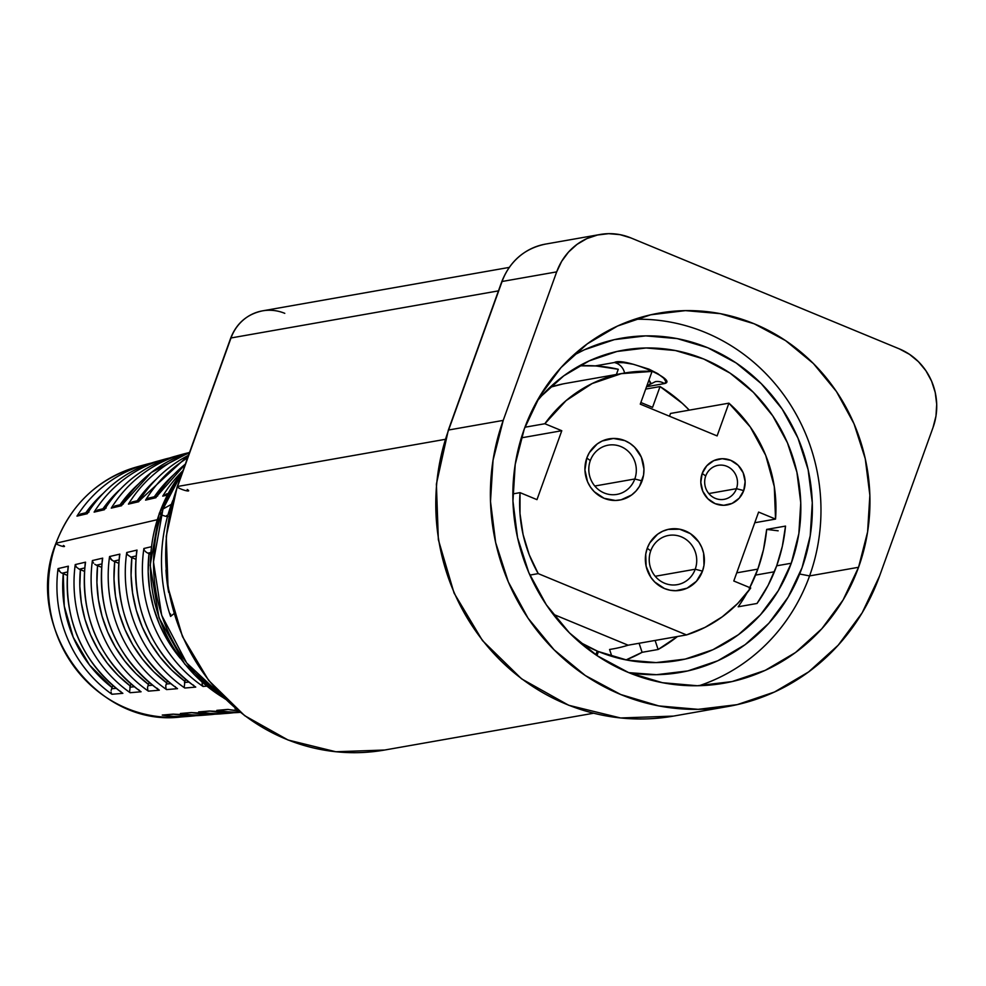 <?xml version="1.0" encoding="UTF-8"?>
<svg xmlns="http://www.w3.org/2000/svg" width="986" height="986" viewBox="0 0 986 986"><rect width="100%" height="100%" fill="white"/><g stroke="black" fill="none" stroke-linecap="round" stroke-linejoin="round"><path stroke-width="1.48" d="M590.306 460.598A24.995 23.726 80 0 0 604.196 492.988A24.995 23.726 80 0 0 634.799 478.986L642.071 480.885A31.059 29.469 -100 0 1 604.061 498.287A31.059 29.469 -100 0 1 586.806 458.034L590.306 460.598A24.995 23.726 -100 0 1 608.214 445.167A24.995 23.726 -100 0 1 630.769 454.102A24.995 23.726 -100 0 1 634.799 478.986A24.995 23.726 -100 0 1 616.891 494.405A24.995 23.726 -100 0 1 594.348 485.469A24.995 23.726 -100 0 1 590.306 460.598L586.806 458.034L589.357 452.623L597.233 443.934L602.236 440.988L613.452 438.45L624.816 440.619L630.005 443.404L634.602 447.188L641.319 457.147L643.944 468.979L643.562 475.03L639.52 486.283L635.995 491.04L631.644 494.972L621.155 499.779L615.424 500.469L604.061 498.287L594.275 491.718L590.454 487.084L587.557 481.76L584.932 469.94L586.806 458.034A31.059 29.469 -100 0 1 624.816 440.619A31.059 29.469 -100 0 1 642.071 480.885L634.799 478.986L594.792 486.024L634.799 478.986A24.995 23.726 80 0 0 620.909 446.584A24.995 23.726 80 0 0 590.306 460.598M705.717 475.991A17.267 16.392 80 0 0 715.318 498.374A17.267 16.392 80 0 0 736.456 488.686L743.727 490.584A23.331 22.136 -100 0 1 715.17 503.661A23.331 22.136 -100 0 1 702.205 473.428L705.717 475.991A17.267 16.392 -100 0 1 718.091 465.33A17.267 16.392 -100 0 1 733.67 471.505A17.267 16.392 -100 0 1 736.456 488.686A17.267 16.392 -100 0 1 724.081 499.347A17.267 16.392 -100 0 1 708.503 493.173A17.267 16.392 -100 0 1 705.717 475.991L702.205 473.428L706.777 465.786L713.802 460.622L722.233 458.712L730.762 460.351L738.12 465.281L743.161 472.762L745.133 481.649L743.727 490.584L739.167 498.226L732.13 503.39L723.712 505.3L715.17 503.661L707.825 498.731L702.772 491.25L700.812 482.364L702.205 473.428A23.331 22.136 -100 0 1 730.762 460.351A23.331 22.136 -100 0 1 743.727 490.584L736.456 488.686L708.811 493.555L736.456 488.686A17.267 16.392 80 0 0 726.855 466.304A17.267 16.392 80 0 0 705.717 475.991M650.735 550.841A24.995 23.726 80 0 0 664.626 583.244A24.995 23.726 80 0 0 695.216 569.23L702.5 571.128A31.059 29.469 -100 0 1 664.478 588.543A31.059 29.469 -100 0 1 647.235 548.29L650.735 550.841A24.995 23.726 -100 0 1 668.644 535.423A24.995 23.726 -100 0 1 691.186 544.358A24.995 23.726 -100 0 1 695.216 569.23A24.995 23.726 -100 0 1 677.32 584.661A24.995 23.726 -100 0 1 654.766 575.725A24.995 23.726 -100 0 1 650.735 550.841L647.235 548.29L649.786 542.879L657.65 534.19L662.666 531.244L668.138 529.396L679.65 529.199L690.434 533.66L698.852 542.078L701.749 547.403L703.61 553.183L703.992 565.286L702.5 571.128L696.424 581.296L687.069 588.174L675.854 590.713L670.073 590.22L664.478 588.543L654.704 581.974L650.883 577.34L646.113 566.223L645.731 554.132L647.235 548.29A31.059 29.469 -100 0 1 685.245 530.875A31.059 29.469 -100 0 1 702.5 571.128L695.216 569.23L655.222 576.28L695.216 569.23A24.995 23.726 80 0 0 681.338 536.84A24.995 23.726 80 0 0 650.735 550.841M579.386 365.831A150.747 143.044 -100 0 1 618.259 369.282L616.386 374.483L618.259 369.282L596.012 365.942L579.386 365.831M642.108 652.313A150.747 143.044 -100 0 1 626.073 659.905L642.108 652.313L658.118 649.491L642.108 652.313L639.088 643.266L642.108 652.313M677.468 636.512A150.747 143.044 -100 0 1 658.118 649.491L655.111 640.444L658.118 649.491L677.468 636.512M628.107 645.201A134.835 127.946 -100 0 1 612.774 648.936A134.835 127.946 -100 0 1 609.558 649.466L611.862 656.356L609.558 649.466A134.835 127.946 -100 0 0 628.107 645.201L686.502 634.922L628.107 645.201L553.097 614.192L628.107 645.201M750.728 588.001A134.835 127.946 -100 0 1 686.502 634.922L538.22 573.618A134.835 127.946 -100 0 1 520.041 492.643L512.843 493.912L520.041 492.643L536.976 499.643L561.786 430.722L521.335 437.858L561.786 430.722L544.851 423.733L524.922 427.234L544.851 423.733A134.835 127.946 -100 0 1 624.409 373.065A134.835 127.946 -100 0 1 652.066 371.402L640.271 404.149L717.105 435.911L728.9 403.163A134.835 127.946 -100 0 1 775.538 519.08L754.758 522.74L775.538 519.08L758.604 512.079L733.794 581L750.728 588.001L733.794 581L758.604 512.079L775.538 519.08L774.293 486.653L765.703 455.347L750.272 426.963L728.9 403.163L670.492 413.454L728.9 403.163L717.105 435.911L640.271 404.149L652.066 371.402L621.303 373.657L592.093 383.579L566.1 400.599L544.851 423.733L561.786 430.722L536.976 499.643L520.041 492.643L520.004 513.681L523.085 534.523L529.199 554.674L538.22 573.618L529.876 575.085L538.22 573.618L686.502 634.922L705.064 627.367L722.22 616.842L737.565 603.617L750.728 588.001M624.409 373.065L566.001 383.357A134.835 127.946 80 0 0 550.015 387.301L562.907 383.936M670.492 413.454L669.494 416.228L670.492 413.454M660.053 386.561A150.747 143.044 -100 0 1 689.288 410.139L682.324 403.36L660.053 386.561L645.694 389.088L660.053 386.561L652.559 407.354L660.053 386.561M640.863 402.51L652.559 407.354L640.863 402.51M614.364 362.528L595.261 365.892L614.364 362.528A13.631 12.941 -100 0 1 624.594 373.028A13.631 12.941 80 0 0 614.364 362.528C623.411 356.809 679.403 380.3 664.416 383.579L666.031 381.853L663.751 378.23L657.773 373.632L648.936 369.134L633.271 364.265L623.645 362.7L614.364 362.528M646.791 386.031L655.333 381.668A13.631 12.941 -100 0 1 655.333 381.668A13.631 12.941 -100 0 1 664.416 383.579L646.545 386.734L664.416 383.579A13.631 12.941 80 0 0 655.382 381.656M746.858 593.128A157.563 149.515 -100 0 1 738.194 606.784L757.026 603.469L768.106 585.376L776.685 565.804L791.277 563.24L798.857 533.586L800.755 502.848L796.91 472.208L787.457 442.837L772.753 415.858L753.39 392.329L730.084 373.139L703.745 359.015L675.385 350.523L646.089 347.972L616.99 351.472L589.184 360.876L563.77 375.839L541.721 395.768L536.729 401.561A157.563 149.515 -100 0 1 623.756 350.104A157.563 149.515 -100 0 1 765.863 406.405A157.563 149.515 -100 0 1 791.277 563.24L776.685 565.804A157.563 149.515 80 0 0 785.522 526.093L766.677 529.408A157.563 149.515 -100 0 1 757.84 569.119L736.727 572.841L757.84 569.119L749.261 588.691M597.208 651.031A157.563 149.515 -100 0 1 579.041 641.824L597.208 651.031L595.815 654.803L597.208 651.031M802.062 567.689A169.678 161.014 -100 0 1 680.513 672.39A169.678 161.014 -100 0 1 628.748 672.637L656.466 674.695L687.809 670.924L717.746 660.793L745.12 644.684L768.87 623.226L788.097 597.22L802.062 567.689L810.221 535.768L812.279 502.663L808.126 469.669L797.945 438.03L782.12 408.98L761.254 383.64L736.16 362.971L707.8 347.762L677.246 338.617L645.707 335.869L614.364 339.64L584.427 349.771L572.94 355.626A169.678 161.014 -100 0 1 621.661 338.173A169.678 161.014 -100 0 1 774.7 398.8A169.678 161.014 -100 0 1 802.062 567.689M597.947 651.352L596.974 655.579L598.428 651.549L597.035 651.512L597.947 651.352M738.194 606.784L757.026 603.469A157.563 149.515 80 0 0 776.685 565.804L782.342 546.269L785.522 526.093L766.677 529.408L778.151 530.813L766.677 529.408L763.497 549.596L757.84 569.119A157.563 149.515 -100 0 1 749.816 587.619M678.417 660.46A157.563 149.515 -100 0 0 791.277 563.24L778.311 590.651L760.452 614.796L738.403 634.725L712.989 649.688L685.196 659.092L656.084 662.592L626.788 660.041L598.428 651.549A157.563 149.515 -100 0 0 678.417 660.46L677.875 660.558M646.816 385.957A16.663 15.813 -100 0 0 649.848 384.121L650.97 383.209L648.973 379.98L650.587 383.813M162.961 509.096A6.064 0.986 19.8 0 1 163.072 508.973A156.811 148.787 80 0 0 225.412 699.111A156.811 148.787 -100 0 1 163.072 508.973L171.379 504.351L163.072 508.973A6.064 0.986 -160.2 0 0 162.961 509.096M634.639 319.291A187.87 178.256 -100 0 1 809.58 575.91L799.646 574.012L809.58 575.91A187.87 178.256 -100 0 1 699.173 685.701A187.87 178.256 80 0 0 809.58 575.91L858.559 567.283A187.87 178.256 -100 0 1 723.983 683.199A187.87 178.256 -100 0 1 554.551 616.065A187.87 178.256 -100 0 1 524.244 429.083L539.712 396.397L560.997 367.605L587.299 343.843L617.606 326.009L650.735 314.793L685.443 310.627L720.372 313.659L754.191 323.79L785.595 340.626L813.376 363.501L836.473 391.565L853.999 423.733L865.264 458.749L869.862 495.28L867.594 531.935L858.559 567.283L843.092 599.969L821.806 628.76L795.505 652.522L765.198 670.357L732.068 681.572L697.361 685.738L662.432 682.706L628.612 672.575L597.208 655.739L569.427 632.864L546.33 604.8L528.816 572.632L517.539 537.616L512.942 501.085L515.21 464.431L524.244 429.083A187.87 178.256 -100 0 1 658.821 313.166A187.87 178.256 -100 0 1 828.252 380.3A187.87 178.256 -100 0 1 858.559 567.283L809.58 575.91A187.87 178.256 80 0 0 634.651 319.291M171.379 504.351A162.826 154.506 80 0 0 170.59 616.423L170.578 613.995L170.59 616.423L174.041 613.588L170.59 616.423A162.826 154.506 -100 0 1 171.379 504.351A162.826 154.506 -100 0 1 172.784 500.592M755.559 575.085L774.392 571.769L755.559 575.085M182.743 471.345A156.811 148.787 80 0 0 163.072 508.973M899.392 348.908A60.602 57.508 -100 0 1 933.052 427.456L935.973 416.055L936.7 404.235L935.221 392.453L931.585 381.151L925.928 370.773L918.484 361.726L909.511 354.344L899.392 348.908L630.867 237.909L619.947 234.643L608.682 233.657L597.491 235.013L586.806 238.624L577.032 244.38L568.54 252.046L561.675 261.327L556.683 271.877L503.217 420.393L448.618 430.007A211.497 200.688 80 0 0 482.733 640.518A211.497 200.688 80 0 0 673.487 716.095L620.539 717.968L568.712 705.273L521.606 678.873L482.487 640.592L454.078 593.104L438.351 539.699L436.391 484.101L448.31 430.179A6.064 0.986 19.8 0 1 448.618 430.007L502.084 281.491L556.683 271.877A60.602 57.508 -100 0 1 600.104 234.483A60.602 57.508 -100 0 1 630.867 237.909L899.392 348.908M600.104 234.483L545.505 244.097A60.602 57.508 80 0 0 502.084 281.491L556.683 271.877L503.217 420.393L493.049 460.191L490.498 501.443L495.662 542.583L508.357 581.999L528.077 618.21L554.083 649.799L585.364 675.57L620.724 694.514L658.784 705.914L698.113 709.341L737.183 704.645L774.491 692.012L808.606 671.934L838.211 645.189L862.183 612.787L879.586 575.972L933.052 427.456L879.586 575.972A211.497 200.688 -100 0 1 728.075 706.481A211.497 200.688 -100 0 1 537.333 630.904A211.497 200.688 -100 0 1 503.217 420.393L448.618 430.007A6.064 0.986 -160.2 0 0 448.31 430.179A6.064 0.986 19.8 0 0 448.396 430.475M365.276 752.343A194.834 184.875 -100 0 1 177.529 486.48A6.064 0.986 -160.2 0 0 177.221 486.677A6.064 0.986 19.8 0 1 177.529 486.48L445.241 439.337L177.529 486.48A194.834 184.875 80 0 0 208.958 680.402A194.834 184.875 80 0 0 384.676 750.026L593.572 713.235M509.17 267.416L262.473 310.861A43.939 41.695 80 0 0 231.007 337.964L177.529 486.48L231.007 337.964L498.46 290.87L231.007 337.964A6.064 0.986 -160.2 0 0 230.687 338.149A6.064 0.986 -160.2 0 0 230.823 338.481M501.874 281.959A59.789 56.732 -100 0 1 502.034 281.503A6.064 0.986 -160.2 0 0 501.775 281.663A6.064 0.986 19.8 0 1 502.084 281.491A60.602 57.508 -100 0 1 544.851 244.22M652.424 718.597A211.497 200.688 -100 0 1 448.618 430.007L502.084 281.491M187.192 489.5A6.064 0.986 -160.2 0 1 184.85 490.375A6.064 0.986 -160.2 0 1 177.221 486.677L230.687 338.149A6.064 0.986 19.8 0 1 231.007 337.964A43.939 41.695 -100 0 1 262.005 310.947A43.939 41.695 -100 0 1 284.781 313.338M169.678 717.327A127.453 120.945 -100 0 1 56.116 543.2A127.453 120.945 80 0 0 180.66 716.995C95.124 727.631 22.21 625.457 55.919 543.323C70.98 504.302 97.885 478.863 136.635 466.994A127.453 120.945 80 0 0 56.116 543.2L157.119 519.745L56.116 543.2A4.548 0.739 -160.2 0 0 55.919 543.335A4.548 0.739 19.8 0 1 56.116 543.2A127.453 120.945 -100 0 1 112.071 476.965M159.264 513.324A4.548 0.739 19.8 0 1 159.51 513.176L161.679 512.794L159.51 513.176A149.983 142.317 80 0 0 222.516 697.201A149.983 142.317 -100 0 1 159.51 513.176A4.548 0.739 -160.2 0 0 159.264 513.324A4.548 0.739 -160.2 0 0 164.982 516.097A4.548 0.739 -160.2 0 0 166.745 515.444M182.73 471.308A149.983 142.317 80 0 0 159.51 513.176M235.025 708.786L236.739 708.774L235.025 708.786A135.748 128.809 -100 0 0 236.283 709.008M227.741 709.415L216.834 710.364A133.899 127.058 80 0 0 240.116 712.151A133.899 127.058 -100 0 1 216.834 710.364L227.741 709.415A135.008 128.106 80 0 0 238.476 710.82A135.008 128.106 -100 0 1 227.741 709.415L228.653 709.476M180.66 716.995L190.15 716.255A128.377 121.82 -100 0 1 162.246 715.072L173.154 714.123A129.486 122.868 80 0 0 201.551 715.368L209.155 714.776A130.226 123.558 -100 0 1 180.438 713.494L191.358 712.558A131.323 124.606 80 0 0 220.556 713.876L228.16 713.285A132.062 125.308 -100 0 1 198.63 711.929L209.55 710.992A133.172 126.356 80 0 0 239.549 712.397L209.784 711.042M111.936 694.267A128.377 121.82 -100 0 1 58.063 568.602L68.367 566.186A129.486 122.868 80 0 0 122.868 693.343L111.936 694.267L111.356 693.281L111.936 694.267L122.868 693.343L121.5 692.443L122.868 693.343A129.486 122.868 -100 0 1 68.367 566.186L58.063 568.602A128.377 121.82 80 0 0 111.936 694.267M130.152 692.714A130.226 123.558 -100 0 1 75.232 564.584L85.535 562.168A131.323 124.606 80 0 0 141.084 691.778L130.152 692.714L129.573 691.728L130.152 692.714L141.084 691.778L139.716 690.878L141.084 691.778A131.323 124.606 -100 0 1 85.535 562.168L75.232 564.584A130.226 123.558 80 0 0 130.152 692.714M148.381 691.149A132.062 125.308 -100 0 1 92.401 560.553L102.692 558.138A133.172 126.356 80 0 0 159.313 690.212L148.381 691.149L147.801 690.188L148.381 691.149L159.313 690.212L157.933 689.325L159.313 690.212A133.172 126.356 -100 0 1 102.692 558.138L92.401 560.553A132.062 125.308 80 0 0 148.381 691.149M166.597 689.596A133.899 127.058 -100 0 1 109.557 556.535L119.861 554.12A135.008 128.106 80 0 0 177.529 688.659L166.597 689.596L166.018 688.635L166.597 689.596L177.529 688.659L176.149 687.76L177.529 688.659A135.008 128.106 -100 0 1 119.861 554.12L109.557 556.535A133.899 127.058 80 0 0 166.597 689.596M184.813 688.031A135.748 128.809 -100 0 1 126.726 552.505L137.029 550.089A136.844 129.856 80 0 0 195.746 687.094L184.813 688.031L184.234 687.057L184.813 688.031L195.746 687.094L194.365 686.207L195.746 687.094A136.844 129.856 -100 0 1 137.029 550.089L126.726 552.505A135.748 128.809 80 0 0 184.813 688.031M203.042 686.466A137.584 130.546 -100 0 1 143.894 548.487L151.326 546.737L143.894 548.487A137.584 130.546 80 0 0 203.042 686.466L202.142 684.235L203.042 686.466L206.752 686.145L203.042 686.466M87.569 513.065C104.59 487.084 127.675 469.866 156.836 461.386A129.486 122.868 80 0 0 87.261 513.718L76.97 516.122A128.377 121.82 -100 0 1 145.817 464.443L136.635 466.994M115.83 505.867L111.27 508.123L121.561 505.719A133.172 126.356 -100 0 1 189.559 452.377A133.172 126.356 80 0 0 121.561 505.719L111.27 508.123A132.062 125.308 -100 0 1 182.546 454.25L175.2 456.296A131.323 124.606 80 0 0 104.405 509.725L94.114 512.116A130.226 123.558 -100 0 1 164.181 459.353L156.836 461.386M155.874 497.72L145.583 500.124A135.748 128.809 -100 0 1 187.574 457.911A135.748 128.809 80 0 0 145.583 500.124L155.874 497.72L156.367 496.796L155.874 497.72A136.844 129.856 -100 0 1 185.331 464.147A136.844 129.856 80 0 0 155.874 497.72M167.226 495.083L162.739 496.131A137.584 130.546 -100 0 1 182.989 470.63A137.584 130.546 80 0 0 162.739 496.131L167.226 495.083M138.718 501.726L128.427 504.117A133.899 127.058 -100 0 1 189.337 453.005A133.899 127.058 80 0 0 128.427 504.117L138.718 501.726L139.211 500.802L138.718 501.726A135.008 128.106 -100 0 1 188.523 455.285A135.008 128.106 80 0 0 138.718 501.726M173.339 475.042L163.614 484.902L154.334 496.771A131.2 124.495 -100 0 1 173.339 475.042M155.689 479.726L146.285 489.229L137.202 500.777A129.363 122.745 -100 0 1 155.689 479.726M138.052 484.409L128.969 493.567L120.07 504.783A127.514 120.995 -100 0 1 138.052 484.409M120.415 489.081L111.64 497.893L102.951 508.788A125.678 119.257 -100 0 1 120.415 489.093M102.778 493.764L85.819 512.782A123.842 117.507 -100 0 1 102.778 493.764M180.352 658.365L167.595 640.345L159.449 624.311L153.422 607.29L149.638 589.616L148.159 571.609L149.022 553.602L150.599 554.255L147.925 553.171L150.735 552.517L147.912 553.171L149.022 553.602A133.036 126.245 -100 0 0 180.352 658.365M184.456 682.472L188.782 682.09L184.456 682.46L185.578 679.49L184.9 681.351L171.724 670.098L160.077 657.107L150.18 642.613L142.206 626.899L136.29 610.223L132.568 592.906L131.076 575.269L131.865 557.62L135.809 559.247L130.768 557.189L136.117 555.931L130.744 557.176M167.374 681.018L166.696 682.904L153.828 671.836L142.44 659.092L132.765 644.881L124.951 629.487L119.158 613.156L115.485 596.197L113.994 578.918L114.721 561.626L118.677 563.265L113.6 561.194L118.973 559.937L113.587 561.194L114.721 561.626A129.363 122.745 -100 0 0 166.696 682.904L167.374 681.018M170.615 683.655L166.252 684.025L166.696 682.904L165.747 685.788L166.252 684.025L170.615 683.655M149.182 682.546L148.492 684.457L135.92 673.586L124.803 661.076L115.35 647.149L107.708 632.075L102.026 616.09L98.415 599.488L96.911 582.578L97.565 565.644L101.546 567.295L96.431 565.212L101.829 563.943L96.418 565.2L97.565 565.644A127.514 120.995 -100 0 0 148.492 684.457L149.182 682.546M148.036 685.615L152.448 685.221L148.036 685.603L148.492 684.457L147.543 687.328M130.99 684.062L130.288 686.01L118.024 675.324L107.166 663.06L97.934 649.417L90.466 634.651L84.895 619.023L81.333 602.791L79.829 586.239L80.421 569.661L84.414 571.313L79.274 569.218L84.685 567.948L79.262 569.218L80.421 569.661A125.678 119.257 -100 0 0 130.288 686.01L130.99 684.062M129.832 687.168L134.281 686.786L129.832 687.168L130.288 686.01L129.585 691.753M112.798 685.578L112.096 687.562L89.541 665.045L73.223 637.239L64.263 606.082L63.277 573.679L67.282 575.331L62.106 573.223L67.541 571.954L62.093 573.223L63.277 573.679A123.842 117.507 -100 0 0 112.096 687.562L112.798 685.578M111.615 688.733L116.114 688.351L111.615 688.733L112.096 687.562L111.11 690.471M165.981 570.081L168.705 592.438A162.111 153.816 80 0 1 165.993 570.191M81.518 513.891L76.97 516.122L87.261 513.718L87.754 512.806L87.261 513.718A129.486 122.868 -100 0 1 156.392 461.51M145.817 464.443L151.351 463.05A128.377 121.82 80 0 0 145.373 464.566A128.377 121.82 80 0 0 76.97 516.122L78.251 515.012M88.567 512.19L87.754 512.806M121.561 505.719L122.054 504.795L121.561 505.719M182.546 454.25L188.079 452.857A132.062 125.308 80 0 0 182.077 454.386A132.062 125.308 80 0 0 111.27 508.123L112.552 507.001M148.368 498.213L146.852 499.002M55.919 543.335A4.548 0.739 -160.2 0 0 61.6 546.096A4.548 0.739 -160.2 0 0 63.437 545.48M167.312 493.838L162.739 496.131L163.984 495.021M132.987 501.862L128.427 504.117L129.696 503.008M140.024 500.173L139.211 500.802M98.674 509.885L94.114 512.116L104.405 509.725L104.898 508.801L104.405 509.725A131.323 124.606 -100 0 1 174.744 456.419M164.181 459.353L169.715 457.96A130.226 123.558 80 0 0 163.725 459.476A130.226 123.558 80 0 0 94.114 512.116L95.395 511.007M145.053 551.063L146.261 552.259M144.276 549.769L143.894 548.487L144.276 549.769M202.167 682.657L202.142 684.235M146.285 552.271L147.925 553.171M127.909 555.106L131.865 557.62A131.2 124.495 -100 0 0 184.9 681.351L184.234 687.069M127.12 553.812L127.897 555.081M194.402 686.244L195.746 687.094M194.809 686.552C150.599 652.892 131.212 607.857 136.66 551.445L136.647 551.581M193.281 684.987L194.365 686.207M136.647 551.556L136.709 553.01M111.96 560.294L109.557 556.535L110.74 559.099L113.6 561.194M165.747 685.8L166.018 688.635M176.186 687.797L177.529 688.659M176.593 688.105C133.32 655.012 114.29 610.79 119.503 555.463L119.479 555.599M175.077 686.552L176.149 687.76M119.491 555.574L119.552 557.028M94.816 564.312L96.431 565.212M92.783 561.835L93.571 563.117M147.53 687.353L147.801 690.188M158.364 689.67C116.052 657.12 97.367 613.723 102.334 559.493L102.396 561.046M156.86 688.117L159.313 690.212M75.626 565.865L75.232 564.584L76.403 567.123L79.274 569.218M139.753 690.915L141.084 691.778M140.148 691.223C98.773 659.227 80.445 616.657 85.178 563.511L85.24 565.064M138.644 689.67L139.716 690.878M60.503 572.348L62.106 573.223M59.259 571.153L58.063 568.602L60.479 572.336M111.073 692.024L111.369 693.306M121.537 692.468L122.868 693.343M121.919 692.776C81.493 661.335 63.523 619.59 68.022 567.542L68.083 569.082M120.44 691.235L121.5 692.443M221.295 713.827A131.323 124.606 -100 0 1 191.358 712.558L192.258 712.607M191.358 712.558L182.114 713.482M192.073 712.631L180.438 713.494A130.226 123.558 80 0 0 209.882 714.714A130.226 123.558 80 0 0 214.825 714.197L209.155 714.776M202.278 715.306A129.486 122.868 -100 0 1 173.154 714.123L174.066 714.172M173.154 714.123L162.246 715.072A128.377 121.82 80 0 0 190.865 716.193A128.377 121.82 80 0 0 195.82 715.676L190.15 716.255M173.869 714.197L163.947 715.035M239.549 712.397L240.35 712.336A133.172 126.356 -100 0 1 209.55 710.992L198.63 711.929A132.062 125.308 80 0 0 228.912 713.223A132.062 125.308 80 0 0 233.83 712.705L228.16 713.285M210.277 711.066L200.343 711.904M216.834 710.364L218.535 710.339L216.834 710.364M228.481 709.489L218.535 710.339M612.774 648.936L609.582 649.503M182.767 471.259L162.973 509.084L153.471 561.872L161.679 615.289L186.662 662.949L225.486 699.185M723.342 683.31L723.983 683.199M728.075 706.481L673.487 716.095M545.505 244.097C524.527 248.497 509.959 261.031 501.775 281.663L448.31 430.179M230.687 338.149C236.504 323.272 247.092 314.177 262.473 310.861M177.221 486.665L166.252 536.298L168.039 587.471L182.496 636.636L208.638 680.389L244.651 715.663L288.06 740.018L335.844 751.751L384.676 750.026M182.866 470.975L159.276 513.312L150.18 565.323L159.017 617.791L184.739 664.071L224.13 698.298M80.445 514.039L88.999 512.042M114.77 506.015L123.324 504.019M121.87 505.054L151.252 472.54L189.559 452.377M149.108 497.992L157.637 496.007M156.182 497.055L185.343 464.086M166.277 493.986L168.014 493.579M131.939 502.01L140.48 500.013M139.026 501.048L188.523 455.273M97.614 510.033L106.155 508.036M104.713 509.059C121.981 482.524 145.484 464.936 175.2 456.296M220.556 713.876L191.58 712.607M201.551 715.368L173.388 714.172M238.489 710.832L227.976 709.476"/></g></svg>
